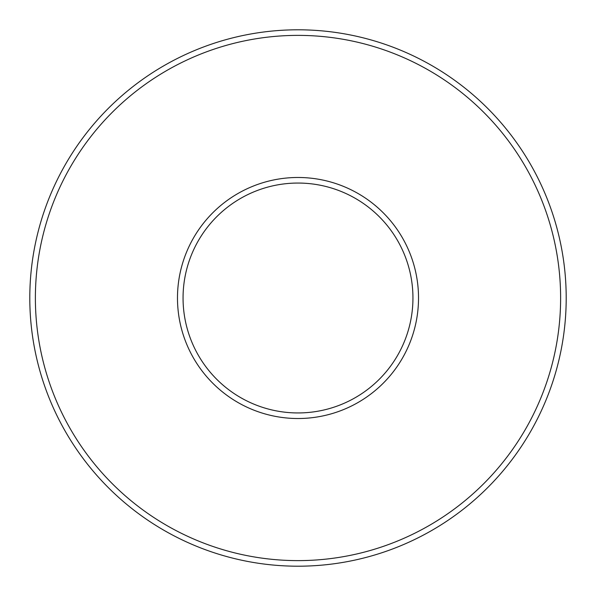 <?xml version="1.0" encoding="UTF-8"?>
<svg xmlns="http://www.w3.org/2000/svg" width="596" height="596" viewBox="0 0 596 596"><rect width="100%" height="100%" fill="white"/><g stroke="black" fill="none" stroke-linecap="round" stroke-linejoin="round"><path stroke-width="0.89" d="M298 183.054A114.946 114.946 0 0 0 183.054 298A114.946 114.946 0 0 0 298 412.946A114.946 114.946 0 0 0 412.946 298A114.946 114.946 0 0 0 298 183.054M298 566.2A268.2 268.2 0 0 0 566.2 298A268.2 268.2 0 0 0 298 29.8A268.2 268.2 0 0 0 29.8 298A268.2 268.2 0 0 0 298 566.2M298 35.38A262.62 262.62 0 0 0 35.38 298A262.62 262.62 0 0 0 298 560.62A262.62 262.62 0 0 0 560.62 298A262.62 262.62 0 0 0 298 35.38M298 418.519A120.519 120.519 0 0 1 177.481 298A120.519 120.519 0 0 1 298 177.481A120.519 120.519 0 0 1 418.519 298A120.519 120.519 0 0 1 298 418.519"/></g></svg>

